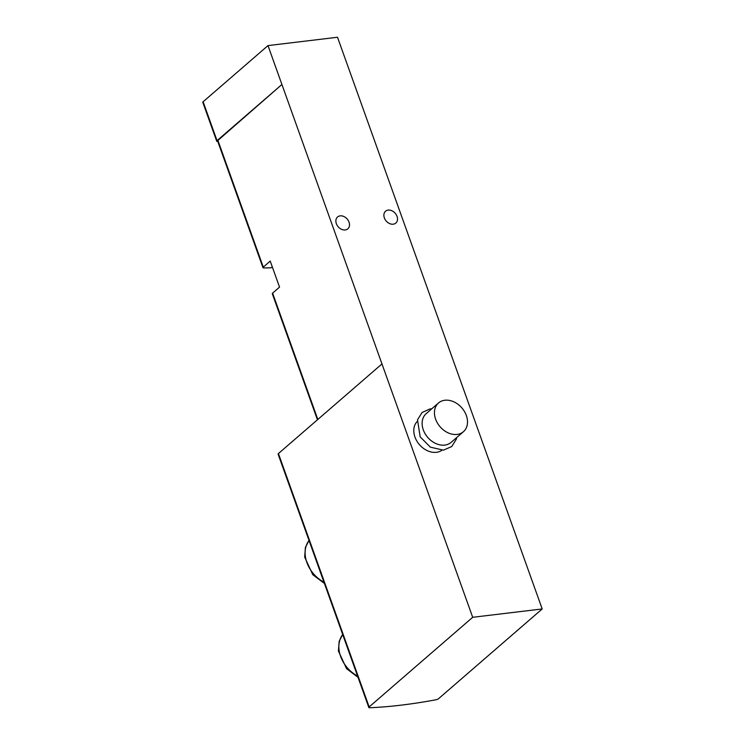 <?xml version="1.0" encoding="UTF-8"?>
<svg xmlns="http://www.w3.org/2000/svg" width="745" height="745" viewBox="0 0 745 745"><rect width="100%" height="100%" fill="white"/><g stroke="black" fill="none" stroke-linecap="round" stroke-linejoin="round"><path stroke-width="1.12" d="M542.202 608.954L472.693 617.298L369.147 706.94A2.375 0.708 160.3 0 0 368.831 707.508A2.375 0.708 160.3 0 0 369.613 707.75A262.873 78.169 160.3 0 0 435.881 699.797A2.375 0.708 160.3 0 0 438.665 698.596L542.202 608.954L337.504 37.25L267.995 45.594L203.115 101.767A2.375 0.708 160.3 0 0 202.798 102.335L216.721 141.215A2.375 0.708 160.3 0 0 217.428 141.457A209.159 62.198 160.3 0 0 217.773 141.448M472.693 617.298L281.917 84.483L217.922 140.423A2.375 0.708 160.3 0 0 217.615 140.991L262.976 267.697A2.375 0.708 -19.7 0 1 263.292 267.138L270.212 261.085L279.533 287.104L272.605 293.158A2.375 0.708 160.3 0 0 272.298 293.716L317.435 419.789M272.27 266.831L271.171 267.781A185.384 55.13 -19.7 0 1 263.656 267.939A2.375 0.708 -19.7 0 1 262.976 267.697M441.897 450.278A19.016 14.406 -130.9 0 1 436.449 452.308A19.016 14.406 -130.9 0 1 417.2 441.636A19.016 14.406 -130.9 0 1 417.079 421.605M216.721 141.215A2.375 0.708 160.3 0 1 217.037 140.647L281.917 84.483L267.995 45.594M340.167 215.864A7.841 5.941 49.1 0 0 337.56 216.981A7.841 5.941 49.1 0 0 338.202 226.797A7.841 5.941 49.1 0 0 347.831 228.836A7.841 5.941 49.1 0 0 348.26 220.52A7.841 5.941 49.1 0 0 340.167 215.864M388.173 210.099A7.841 5.941 49.1 0 0 385.565 211.217A7.841 5.941 49.1 0 0 386.208 221.032A7.841 5.941 49.1 0 0 395.837 223.072A7.841 5.941 49.1 0 0 396.275 214.756A7.841 5.941 49.1 0 0 388.173 210.099M381.971 363.923L278.425 453.565A2.375 0.708 160.3 0 0 278.108 454.133L368.831 707.508M457.095 434.428A19.016 14.406 -130.9 0 1 437.473 423.132A19.016 14.406 -130.9 0 1 438.526 402.961A19.016 14.406 -130.9 0 1 461.863 407.915A19.016 14.406 -130.9 0 1 463.418 431.718A19.016 14.406 -130.9 0 1 457.095 434.428M463.418 431.718L451.097 442.381A19.016 14.406 -130.9 0 1 444.774 445.091A19.016 14.406 -130.9 0 1 425.153 433.804A19.016 14.406 -130.9 0 1 426.215 413.624L438.526 402.961M263.292 267.138L217.922 140.423M317.826 419.454L272.605 293.158M217.037 140.647L203.115 101.767M278.425 453.565L369.147 706.94M323.954 582.18A28.524 21.605 -130.9 0 1 309.035 540.497M357.553 676.022A28.524 21.605 -130.9 0 1 342.7 634.526L339.161 641.305L338.426 651.018L346.527 668.628L358.019 677.326M431.811 408.781L429.958 408.949L422.089 412.488L417.507 419.761L420.161 436.849L430.359 447.149L443.443 450.157L451.749 446.534L456.303 439.233L456.694 437.529M309.017 540.46L305.403 547.389L304.677 557.102L312.779 574.702L324.42 583.465"/></g></svg>

